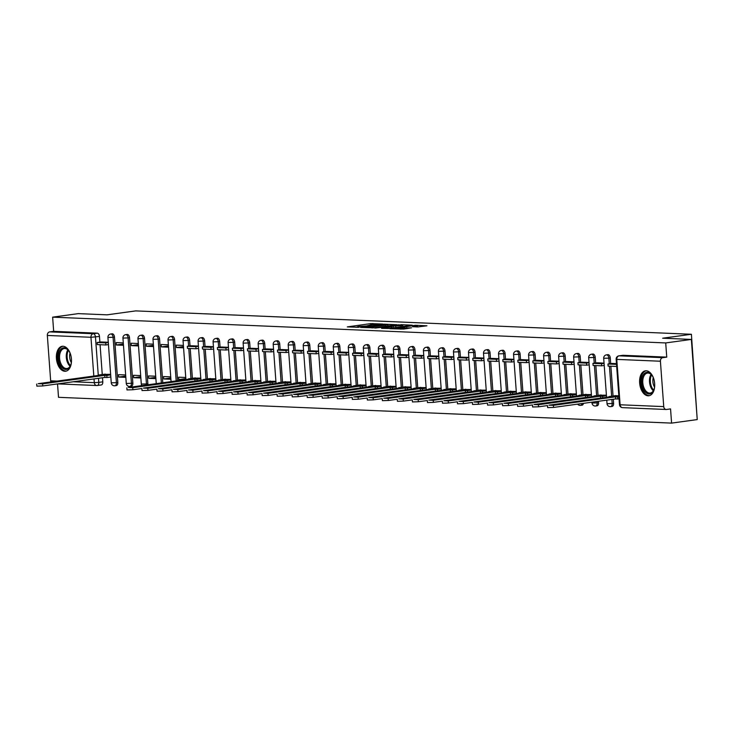<?xml version="1.0" encoding="UTF-8"?>
<svg xmlns="http://www.w3.org/2000/svg" width="734" height="734" viewBox="0 0 734 734"><rect width="100%" height="100%" fill="white"/><g stroke="black" fill="none" stroke-linecap="round" stroke-linejoin="round"><path stroke-width="1.1" d="M382.735 324.052L370.707 323.611L347.292 326.896L359.192 327.281L357.119 326.887L359.146 326.391L370.964 325.667L368.881 325.281L372.808 324.52L382.735 324.052M63.014 346.255A12.588 7.441 -97.8 0 0 62.225 346.292A12.588 7.441 -97.8 0 0 56.481 359.109A12.588 7.441 -97.8 0 0 64.849 371.266A12.588 7.441 -97.8 0 0 65.638 371.23A12.588 7.441 -97.8 0 0 71.382 358.412A12.588 7.441 -97.8 0 0 63.014 346.255M646.232 370.789A12.588 7.441 -97.8 0 0 645.443 370.826A12.588 7.441 -97.8 0 0 639.699 383.643A12.588 7.441 -97.8 0 0 648.067 395.8A12.588 7.441 -97.8 0 0 648.856 395.764A12.588 7.441 -97.8 0 0 654.6 382.946A12.588 7.441 -97.8 0 0 646.232 370.789M417.729 326.96L426.968 325.795L415.499 325.272L389.873 328.685L403.553 329.08L411.591 327.804L394.03 328.465L410.719 325.997L417.472 325.795L412.646 326.703L417.729 326.96M52.637 317.152L78.29 313.629L106.99 314.84L135.735 310.895L691.41 334.273L662.664 338.209L691.364 339.42L665.71 342.934L52.637 317.152L53.674 331.337L49.683 331.887L93.31 333.722A3.23 1.908 82.2 0 1 95.466 337.007L98.264 375.074L105.329 374.111M396.938 324.722L383.891 324.171L360.477 327.447L374.156 327.841L396.938 324.722M400.801 324.657L412.269 325.18L388.855 328.456L381.561 328.337L392.066 326.758L388.58 326.566L374.991 328.07L398.59 324.786L400.828 325.015M691.364 339.42L697.245 419.582L671.592 423.105L58.518 397.314L57.536 383.928M696.878 414.499L691.41 334.273M665.71 342.934L666.747 357.128L662.756 357.669A3.23 2.587 92.4 0 0 660.407 361.229L663.738 406.608A3.23 2.587 92.4 0 0 666.188 409.48A3.23 2.587 92.4 0 0 666.555 409.462L670.555 408.911L671.592 423.105M53.674 331.337L97.301 333.172A3.23 1.908 82.2 0 1 99.466 336.456L99.879 342.145M100.072 344.714L102.255 374.533M102.494 377.762L102.797 381.836L98.796 382.377A3.23 1.908 82.2 0 1 97.31 385.497A3.23 1.908 82.2 0 1 97.108 385.506A3.23 2.587 92.4 0 1 96.741 385.524A3.23 3.23 0 0 0 97.31 385.497L101.31 384.946A3.23 1.908 -97.8 0 0 102.797 381.836M50.921 381.937A3.23 2.587 -87.6 0 1 50.664 380.818L47.334 335.447A3.23 2.587 -87.6 0 1 49.683 331.887M123.303 342.897L116.137 342.594L116.311 344.998L123.385 344.035M125.661 374.964L118.495 374.661L118.669 377.065L125.743 376.102M138.322 343.53L131.166 343.228L131.34 345.631L138.405 344.668M140.68 375.597L133.515 375.294L133.698 377.698L140.763 376.726M153.351 344.163L146.185 343.861L146.36 346.264L153.434 345.292M155.7 376.23L148.543 375.927L148.718 378.331L155.792 377.359M168.37 344.796L161.214 344.494L161.388 346.898L168.453 345.925M170.728 376.863L163.563 376.56L163.737 378.964L170.811 377.992M183.399 345.42L176.233 345.127L176.408 347.531L183.482 346.558M185.748 377.487L178.591 377.193L178.766 379.597L185.83 378.625M191.253 345.76L198.419 346.053M200.777 378.12L193.638 378.148M206.282 346.384L213.447 346.687M215.796 378.753L208.658 378.781M228.467 347.32L221.301 347.026M230.825 379.386L223.686 379.414M236.33 347.65L243.486 347.953M245.844 380.019L238.706 380.047M251.349 348.283L258.515 348.586M260.864 380.652L253.725 380.68M266.378 348.916L273.534 349.219M275.892 381.285L268.754 381.313M281.397 349.549L288.563 349.852M290.912 381.919L283.774 381.946M303.582 350.476L296.417 350.191M305.94 382.542L298.802 382.57M311.445 350.815L318.611 351.109M320.96 383.176L313.822 383.203M326.465 351.439L333.631 351.742M335.988 383.809L328.85 383.836M341.493 352.072L348.65 352.375M351.008 384.442L343.87 384.469M363.679 353.008L356.513 352.715M366.027 385.075L358.889 385.102M371.542 353.338L378.698 353.641M381.056 385.708L373.918 385.735M386.561 353.971L393.727 354.274M396.076 386.341L388.937 386.368M401.581 354.605L408.746 354.907M411.104 386.974L403.966 387.002M416.609 355.238L423.775 355.531M426.124 387.598L418.986 387.625M431.629 355.871L438.794 356.164M441.152 388.231L434.014 388.258M446.657 356.495L453.814 356.797M456.172 388.864L449.034 388.892M461.677 357.128L468.842 357.43M471.2 389.497L464.053 389.525M476.705 357.761L483.862 358.064M486.22 390.13L479.082 390.158M498.891 358.697L491.725 358.403M501.239 390.763L494.101 390.791M506.744 359.027L513.91 359.33M516.268 391.396L509.13 391.424M521.773 359.66L528.939 359.963M531.288 392.029L524.149 392.057M536.793 360.293L543.958 360.587M546.316 392.653L539.178 392.681M551.821 360.926L558.978 361.22M561.336 393.286L554.198 393.314M566.841 361.55L574.006 361.853M576.364 393.919L569.217 393.947M581.869 362.183L589.026 362.486M591.384 394.553L584.246 394.58M596.889 362.816L604.054 363.119M606.403 395.186L599.265 395.213M611.917 363.449L616.459 363.642M618.817 395.709L614.294 395.846M610.257 357.944L608.844 358.137A3.23 1.908 82.2 0 0 606.477 354.861L607.899 354.669A3.23 1.908 -97.8 0 1 610.257 357.944L610.679 363.624M610.862 366.202L613.055 396.011M613.294 399.25L613.596 403.315L612.174 403.517A3.23 1.908 82.2 0 1 610.688 406.627A3.23 1.908 82.2 0 1 610.486 406.636M595.237 357.311L593.815 357.504A3.23 1.908 82.2 0 0 591.457 354.228L592.87 354.036A3.23 1.908 -97.8 0 1 595.237 357.311L595.65 363M595.843 365.569L598.036 395.378M598.467 401.287L598.568 402.691L597.155 402.883A3.23 1.908 82.2 0 1 595.659 405.994A3.23 1.908 82.2 0 1 595.457 406.003M580.218 356.678L578.796 356.88A3.23 1.908 82.2 0 0 576.429 353.595L577.851 353.403A3.23 1.908 -97.8 0 1 580.218 356.678L580.631 362.367M580.823 364.936L583.007 394.754M565.189 356.054L563.776 356.247A3.23 1.908 82.2 0 0 561.409 352.962L562.822 352.77A3.23 1.908 -97.8 0 1 565.189 356.054L565.611 361.734M565.795 364.303L567.988 394.121M550.17 355.421L548.748 355.614A3.23 1.908 82.2 0 0 546.38 352.338L547.803 352.137A3.23 1.908 -97.8 0 1 550.17 355.421L550.583 361.1M550.775 363.669L552.959 393.488M535.141 354.788L533.728 354.981A3.23 1.908 82.2 0 0 531.361 351.705L532.783 351.503A3.23 1.908 -97.8 0 1 535.141 354.788L535.563 360.467M535.747 363.036L537.939 392.855M520.122 354.155L518.699 354.348A3.23 1.908 82.2 0 0 516.341 351.072L517.754 350.88A3.23 1.908 -97.8 0 1 520.122 354.155L520.534 359.834M520.727 362.403L522.92 392.222M505.093 353.522L503.68 353.715A3.23 1.908 82.2 0 0 501.313 350.439L502.735 350.246A3.23 1.908 -97.8 0 1 505.093 353.522L505.515 359.201M505.698 361.779L507.891 391.589M490.073 352.889L488.651 353.082A3.23 1.908 82.2 0 0 486.293 349.806L487.706 349.613A3.23 1.908 -97.8 0 1 490.073 352.889L490.486 358.568M490.679 361.146L492.872 390.956M475.054 352.256L473.632 352.448A3.23 1.908 82.2 0 0 471.265 349.173L472.687 348.98A3.23 1.908 -97.8 0 1 475.054 352.256L475.467 357.944M475.66 360.513L477.843 390.323M460.025 351.623L458.612 351.825A3.23 1.908 82.2 0 0 456.245 348.54L457.658 348.347A3.23 1.908 -97.8 0 1 460.025 351.623L460.447 357.311M460.631 359.88L462.824 389.699M445.006 350.999L443.584 351.191A3.23 1.908 82.2 0 0 441.217 347.907L442.639 347.714A3.23 1.908 -97.8 0 1 445.006 350.999L445.419 356.678M445.611 359.247L447.795 389.066M429.977 350.366L428.564 350.558A3.23 1.908 82.2 0 0 426.197 347.283L427.619 347.081A3.23 1.908 -97.8 0 1 429.977 350.366L430.399 356.045M430.583 358.614L432.776 388.433M414.958 349.733L413.536 349.925A3.23 1.908 82.2 0 0 411.178 346.65L412.591 346.448A3.23 1.908 -97.8 0 1 414.958 349.733L415.371 355.412M415.563 357.981L417.747 387.8M399.929 349.1L398.516 349.292A3.23 1.908 82.2 0 0 396.149 346.017L397.571 345.824A3.23 1.908 -97.8 0 1 399.929 349.1L400.351 354.779M400.535 357.348L402.727 387.167M384.91 348.466L383.487 348.659A3.23 1.908 82.2 0 0 381.129 345.384L382.542 345.191A3.23 1.908 -97.8 0 1 384.91 348.466L385.322 354.146M385.515 356.724L387.708 386.534M369.881 347.833L368.468 348.026A3.23 1.908 82.2 0 0 366.101 344.751L367.523 344.558A3.23 1.908 -97.8 0 1 369.881 347.833L370.303 353.513M370.496 356.091L372.679 385.901M354.861 347.2L353.439 347.393A3.23 1.908 82.2 0 0 351.081 344.118L352.494 343.925A3.23 1.908 -97.8 0 1 354.861 347.2L355.284 352.889M355.467 355.458L357.66 385.267M339.842 346.567L338.42 346.769A3.23 1.908 82.2 0 0 336.053 343.484L337.475 343.292A3.23 1.908 -97.8 0 1 339.842 346.567L340.255 352.256M340.448 354.825L342.631 384.644M324.813 345.943L323.4 346.136A3.23 1.908 82.2 0 0 321.033 342.851L322.455 342.659A3.23 1.908 -97.8 0 1 324.813 345.943L325.235 351.623M325.419 354.192L327.612 384.01M309.794 345.31L308.372 345.503A3.23 1.908 82.2 0 0 306.014 342.228L307.427 342.026A3.23 1.908 -97.8 0 1 309.794 345.31L310.207 350.99M310.399 353.559L312.583 383.377M294.765 344.677L293.352 344.87A3.23 1.908 82.2 0 0 290.985 341.594L292.407 341.393A3.23 1.908 -97.8 0 1 294.765 344.677L295.187 350.357M295.371 352.926L297.564 382.744M279.746 344.044L278.324 344.237A3.23 1.908 82.2 0 0 275.966 340.961L277.379 340.769A3.23 1.908 -97.8 0 1 279.746 344.044L280.159 349.723M280.351 352.292L282.544 382.111M264.717 343.411L263.304 343.604A3.23 1.908 82.2 0 0 260.937 340.328L262.359 340.136A3.23 1.908 -97.8 0 1 264.717 343.411L265.139 349.09M265.332 351.669L267.515 381.478M249.698 342.778L248.276 342.971A3.23 1.908 82.2 0 0 245.918 339.695L247.33 339.503A3.23 1.908 -97.8 0 1 249.698 342.778L250.12 348.457M250.303 351.036L252.496 380.845M234.678 342.145L233.256 342.338A3.23 1.908 82.2 0 0 230.889 339.062L232.311 338.869A3.23 1.908 -97.8 0 1 234.678 342.145L235.091 347.833M235.284 350.402L237.467 380.212M219.649 341.512L218.237 341.714A3.23 1.908 82.2 0 0 215.869 338.429L217.282 338.236A3.23 1.908 -97.8 0 1 219.649 341.512L220.072 347.2M220.255 349.769L222.448 379.588M204.63 340.888L203.208 341.081A3.23 1.908 82.2 0 0 200.841 337.796L202.263 337.603A3.23 1.908 -97.8 0 1 204.63 340.888L205.043 346.567M205.236 349.136L207.419 378.955M189.601 340.255L188.188 340.448A3.23 1.908 82.2 0 0 185.821 337.172L187.243 336.97A3.23 1.908 -97.8 0 1 189.601 340.255L190.023 345.934M190.207 348.503L192.4 378.322M174.582 339.622L173.16 339.814A3.23 1.908 82.2 0 0 170.802 336.539L172.215 336.337A3.23 1.908 -97.8 0 1 174.582 339.622L177.6 380.717M159.553 338.989L158.14 339.181A3.23 1.908 82.2 0 0 155.773 335.906L157.195 335.713A3.23 1.908 -97.8 0 1 159.553 338.989L162.774 382.753M144.534 338.356L143.112 338.548A3.23 1.908 82.2 0 0 140.754 335.273L142.167 335.08A3.23 1.908 -97.8 0 1 144.534 338.356L147.864 383.726L146.451 383.928A3.23 1.908 82.2 0 1 146.415 384.992M129.514 337.723L128.092 337.915A3.23 1.908 82.2 0 0 125.725 334.64L127.147 334.447A3.23 1.908 -97.8 0 1 129.514 337.723L132.845 383.093L131.423 383.295A3.23 1.908 82.2 0 1 129.936 386.405A3.23 1.908 82.2 0 1 129.734 386.414M114.486 337.089L113.073 337.282A3.23 1.908 82.2 0 0 110.706 334.007L112.118 333.814A3.23 1.908 -97.8 0 1 114.486 337.089L117.816 382.469L116.403 382.662A3.23 1.908 82.2 0 1 114.917 385.772A3.23 1.908 82.2 0 1 114.706 385.781M101.118 341.961L108.274 342.264M110.632 374.331L103.494 374.358M118.669 377.065L125.835 377.368M133.698 377.698L140.855 378.001M148.718 378.331L155.883 378.634M163.737 378.964L170.903 379.267M178.766 379.597L184.151 379.817M611.899 406.443A3.23 1.908 -97.8 0 0 612.101 406.434A3.23 1.908 -97.8 0 0 613.596 403.315M596.88 405.81A3.23 1.908 -97.8 0 0 597.081 405.801A3.23 1.908 -97.8 0 0 598.568 402.691M581.851 405.177A3.23 1.908 -97.8 0 0 582.062 405.168A3.23 1.908 -97.8 0 0 583.475 403.333M147.837 384.799A3.23 1.908 -97.8 0 0 147.864 383.726M131.147 386.222A3.23 1.908 -97.8 0 0 131.358 386.212A3.23 1.908 -97.8 0 0 132.845 383.093M116.128 385.589A3.23 1.908 -97.8 0 0 116.33 385.579A3.23 1.908 -97.8 0 0 117.816 382.469M666.747 357.128L623.12 355.293A3.23 1.908 -97.8 0 0 622.918 355.302A3.23 1.908 -97.8 0 0 622.726 355.348M97.512 385.451L101.109 384.955A3.23 1.908 -97.8 0 0 101.31 384.946M116.311 344.998L123.477 345.301M131.34 345.631L138.506 345.934M146.36 346.264L153.525 346.567M161.388 346.898L168.545 347.2M176.408 347.531L183.573 347.833M368.899 325.483L367.376 325.694M357.128 327.098L355.706 327.291M389.277 325.768L387.827 325.703M385.368 324.327L363.385 327.263L372.046 326.933L385.717 325.061L387.745 324.566L385.368 324.327M402.801 326.336L403.975 326.382M401.012 325.602L402.709 325.18L395.956 325.382L390.038 326.263L401.012 325.602L401.103 326.777M392.204 327.997L392.066 326.758M98.283 375.441L38.186 383.68L42.618 383.864L42.765 385.946L36.856 386.13L36.7 384.047M110.825 376.992L106.98 377.524L106.825 375.441L104.76 375.349L104.907 377.432L42.765 385.946M106.98 377.524L104.907 377.432M108.448 344.604L105.889 344.962L105.742 342.87L97.163 342.512L101.164 341.961M105.742 342.87L108.302 342.521M105.889 344.962L97.319 344.595L97.163 342.512M104.76 375.349L42.618 383.864M106.825 375.441L110.678 374.909M71.492 360.935A10.891 6.441 82.2 0 1 70.987 364.266A10.891 6.441 82.2 0 1 70.647 365.312A10.891 6.441 82.2 0 1 62.051 367.505A10.891 6.441 82.2 0 1 58.931 352.971A10.891 6.441 82.2 0 1 68.629 350.641A10.891 6.441 82.2 0 1 70.629 354.623M68.822 350.898A10.083 5.964 -97.8 0 0 64.234 348.54A10.083 5.964 -97.8 0 0 60.023 353.302A10.083 5.964 -97.8 0 0 60.959 363.78A10.083 5.964 -97.8 0 0 66.977 368.523A10.083 5.964 -97.8 0 0 70.758 365.018M71.345 362.568A7.936 4.698 82.2 0 1 70.014 353.21A7.936 4.698 82.2 0 1 70.042 353.1M63.087 346.255A12.506 7.395 -97.8 0 0 58.041 352.137A12.506 7.395 -97.8 0 0 59.142 365A12.506 7.395 -97.8 0 0 66.482 371.028M654.71 385.469A10.891 6.441 82.2 0 1 654.205 388.8A10.891 6.441 82.2 0 1 653.866 389.846A10.891 6.441 82.2 0 1 645.269 392.039A10.891 6.441 82.2 0 1 642.149 377.505A10.891 6.441 82.2 0 1 651.847 375.175A10.891 6.441 82.2 0 1 653.847 379.157M652.04 375.432A10.083 5.964 -97.8 0 0 647.452 373.074A10.083 5.964 -97.8 0 0 643.241 377.836A10.083 5.964 -97.8 0 0 644.177 388.314A10.083 5.964 -97.8 0 0 650.196 393.057A10.083 5.964 -97.8 0 0 653.976 389.543M654.563 387.102A7.936 4.698 82.2 0 1 653.232 377.735A7.936 4.698 82.2 0 1 653.26 377.634M646.305 370.789A12.506 7.395 -97.8 0 0 641.259 376.661A12.506 7.395 -97.8 0 0 642.36 389.534A12.506 7.395 -97.8 0 0 649.7 395.562M188.427 379.239L128.331 387.469L132.753 387.662L132.909 389.745L126.991 389.919L126.844 387.836M197.079 380.744L196.969 379.23L194.895 379.139L195.033 381.019M141.864 388.515L132.909 389.745M198.593 348.402L196.033 348.751L195.877 346.668L187.308 346.301L191.308 345.76M195.877 346.668L198.437 346.31M196.033 348.751L187.464 348.393L187.308 346.301M194.895 379.139L132.753 387.662M196.969 379.23L200.813 378.698M188.399 378.872L195.464 377.9M203.446 379.863L143.35 388.103L147.782 388.286L147.938 390.378L142.02 390.552L141.864 388.469M212.098 381.368L211.988 379.863L209.924 379.772L210.062 381.652M156.892 389.148L147.938 390.378M213.612 349.035L211.053 349.384L210.906 347.301L202.327 346.934L206.327 346.393M210.906 347.301L213.466 346.943M211.053 349.384L202.483 349.017L202.327 346.934M209.924 379.772L147.782 388.286M211.988 379.863L215.842 379.331M203.419 379.496L210.493 378.533M218.475 380.496L158.37 388.736L162.801 388.919L162.957 391.002L157.039 391.185L156.883 389.103M227.127 382.001L227.017 380.496L224.943 380.405L225.081 382.286M171.912 389.782L162.957 391.002M228.641 349.659L226.081 350.017L225.925 347.925L217.356 347.567L221.347 347.017M225.925 347.925L228.485 347.577M226.081 350.017L217.512 349.65L217.356 347.567M224.943 380.405L162.801 388.919M227.017 380.496L230.861 379.964M218.448 380.129L225.512 379.166M233.495 381.129L173.398 389.369L177.83 389.552L177.977 391.635L172.068 391.818L171.912 389.736M242.147 382.634L242.037 381.12L239.972 381.038L240.11 382.919M186.941 390.415L177.977 391.635M243.66 350.292L241.101 350.65L240.954 348.558L232.375 348.2L236.376 347.65M240.954 348.558L243.504 348.21M241.101 350.65L232.531 350.283L232.375 348.2M239.972 381.038L177.83 389.552M242.037 381.12L245.89 380.597M233.467 380.762L240.541 379.799M248.514 381.763L188.418 390.002L192.849 390.185L193.005 392.268L187.087 392.451L186.931 390.369M257.175 383.267L257.065 381.753L254.992 381.671L255.129 383.552M201.96 391.038L193.005 392.268M258.689 350.925L256.129 351.274L255.973 349.191L247.404 348.833L251.395 348.283M255.973 349.191L258.533 348.843M256.129 351.274L247.551 350.916L247.404 348.833M254.992 381.671L192.849 390.185M257.065 381.753L260.909 381.23M248.487 381.396L255.56 380.423M263.543 382.396L203.446 390.635L207.878 390.818L208.025 392.901L202.107 393.085L201.96 390.993M272.195 383.9L272.085 382.386L270.011 382.304L270.149 384.176M216.989 391.672L208.025 392.901M273.709 351.558L271.149 351.907L270.993 349.824L262.423 349.467L266.424 348.916M270.993 349.824L273.553 349.476M271.149 351.907L262.579 351.549L262.423 349.467M270.011 382.304L207.878 390.818M272.085 382.386L275.938 381.863M263.515 382.029L270.589 381.056M278.562 383.029L218.466 391.259L222.897 391.451L223.053 393.534L217.136 393.708L216.98 391.626M287.223 384.533L287.113 383.02L285.04 382.937L285.177 384.809M232.008 392.305L223.053 393.534M288.728 352.192L286.168 352.54L286.021 350.457L277.452 350.1L281.443 349.549M286.021 350.457L288.581 350.109M286.168 352.54L277.599 352.182L277.452 350.1M285.04 382.937L222.897 391.451M287.113 383.02L290.958 382.497M278.535 382.662L285.609 381.689M293.591 383.662L233.495 391.892L237.917 392.084L238.073 394.167L232.155 394.341L232.008 392.259M302.243 385.166L302.133 383.653L300.059 383.561L300.197 385.442M247.028 392.938L238.073 394.167M303.757 352.825L301.197 353.173L301.041 351.091L292.471 350.733L296.472 350.182M301.041 351.091L303.601 350.742M301.197 353.173L292.627 352.815L292.471 350.733M300.059 383.561L237.917 392.084M302.133 383.653L305.977 383.12M293.563 383.295L300.628 382.322M308.61 384.295L248.514 392.525L252.946 392.718L253.102 394.8L247.184 394.975L247.028 392.892M317.262 385.8L317.152 384.286L315.088 384.194L315.225 386.075M262.056 393.571L253.102 394.8M318.776 353.458L316.216 353.806L316.07 351.724L307.491 351.357L311.491 350.815M316.07 351.724L318.629 351.366M316.216 353.806L307.647 353.449L307.491 351.357M315.088 384.194L252.946 392.718M317.152 384.286L321.006 383.754M308.583 383.928L315.657 382.955M323.639 384.919L263.534 393.158L267.965 393.341L268.121 395.433L262.203 395.608L262.047 393.525M332.291 386.423L332.181 384.919L330.107 384.827L330.245 386.708M277.076 394.204L268.121 395.433M333.805 354.091L331.245 354.439L331.089 352.357L322.52 351.99L326.52 351.448M331.089 352.357L333.649 351.999M331.245 354.439L322.676 354.072L322.52 351.99M330.107 384.827L267.965 393.341M332.181 384.919L336.025 384.387M323.611 384.552L330.676 383.588M338.658 385.552L278.562 393.791L282.994 393.974L283.141 396.057L277.232 396.241L277.076 394.158M347.31 387.057L347.2 385.552L345.136 385.46L345.274 387.341M292.104 394.837L283.141 396.057M348.824 354.715L346.264 355.072L346.118 352.981L337.539 352.623L341.539 352.072M346.118 352.981L348.668 352.632M346.264 355.072L337.695 354.706L337.539 352.623M345.136 385.46L282.994 393.974M347.2 385.552L351.054 385.02M338.631 385.185L345.705 384.221M353.678 386.185L293.582 394.424L298.013 394.608L298.169 396.69L292.251 396.874L292.095 394.791M362.339 387.69L362.229 386.176L360.155 386.093L360.293 387.974M307.124 395.47L298.169 396.69M363.853 355.348L361.293 355.706L361.137 353.614L352.568 353.256L356.559 352.705M361.137 353.614L363.697 353.265M361.293 355.706L352.715 355.339L352.568 353.256M360.155 386.093L298.013 394.608M362.229 386.176L366.073 385.653M353.65 385.818L360.724 384.855M368.707 386.818L308.61 395.057L313.042 395.241L313.189 397.323L307.271 397.507L307.124 395.424M377.359 388.323L377.248 386.809L375.175 386.726L375.313 388.607M322.153 396.094L313.189 397.323M378.872 355.981L376.313 356.329L376.157 354.247L367.587 353.889L371.587 353.338M376.157 354.247L378.716 353.898M376.313 356.329L367.743 355.972L367.587 353.889M375.175 386.726L313.042 395.241M377.248 386.809L381.102 386.286M368.679 386.451L375.753 385.478M383.726 387.451L323.63 395.69L328.061 395.874L328.217 397.956L322.299 398.14L322.143 396.048M392.387 388.956L392.277 387.442L390.204 387.359L390.341 389.231M337.172 396.727L328.217 397.956M393.892 356.614L391.341 356.963L391.185 354.88L382.616 354.522L386.607 353.971M391.185 354.88L393.745 354.531M391.341 356.963L382.763 356.605L382.616 354.522M390.204 387.359L328.061 395.874M392.277 387.442L396.121 386.919M383.698 387.084L390.772 386.112M398.755 388.084L338.658 396.314L343.081 396.507L343.237 398.59L337.319 398.764L337.172 396.681M407.407 389.589L407.297 388.075L405.223 387.992L405.361 389.864M352.192 397.36L343.237 398.59M408.921 357.247L406.361 357.596L406.205 355.513L397.635 355.155L401.636 354.605M406.205 355.513L408.765 355.164M406.361 357.596L397.791 357.238L397.635 355.155M405.223 387.992L343.081 396.507M407.297 388.075L411.141 387.552M398.727 387.717L405.792 386.745M413.774 388.717L353.678 396.947L358.109 397.14L358.265 399.223L352.348 399.397L352.192 397.314M422.435 390.222L422.316 388.708L420.252 388.616L420.389 390.497M367.22 397.993L358.265 399.223M423.94 357.88L421.38 358.229L421.233 356.146L412.664 355.788L416.655 355.238M421.233 356.146L423.793 355.797M421.38 358.229L412.811 357.871L412.664 355.788M420.252 388.616L358.109 397.14M422.316 388.708L426.17 388.185M413.747 388.35L420.821 387.378M428.803 389.35L368.697 397.58L373.129 397.773L373.285 399.856L367.367 400.03L367.22 397.947M437.455 390.855L437.345 389.341L435.271 389.249L435.409 391.13M382.24 398.626L373.285 399.856M438.969 358.513L436.409 358.862L436.253 356.779L427.683 356.412L431.684 355.871M436.253 356.779L438.813 356.43M436.409 358.862L427.839 358.504L427.683 356.412M435.271 389.249L373.129 397.773M437.345 389.341L441.189 388.809M428.775 388.983L435.84 388.011M443.822 389.974L383.726 398.213L388.158 398.397L388.304 400.489L382.396 400.663L382.24 398.58M452.474 391.479L452.364 389.974L450.3 389.882L450.437 391.763M397.268 399.259L388.304 400.489M453.988 359.146L451.428 359.495L451.282 357.412L442.703 357.045L446.703 356.504M451.282 357.412L453.832 357.054M451.428 359.495L442.859 359.128L442.703 357.045M450.3 389.882L388.158 398.397M452.364 389.974L456.218 389.442M443.795 389.607L450.869 388.644M458.842 390.607L398.745 398.846L403.177 399.03L403.333 401.113L397.415 401.296L397.259 399.213M467.503 392.112L467.393 390.607L465.319 390.516L465.457 392.396M412.288 399.892L403.333 401.113M469.017 359.77L466.457 360.128L466.301 358.036L457.732 357.678L461.723 357.128M466.301 358.036L468.861 357.687M466.457 360.128L457.888 359.761L457.732 357.678M465.319 390.516L403.177 399.03M467.393 390.607L471.237 390.075M458.823 390.24L465.888 389.277M473.87 391.24L413.774 399.479L418.206 399.663L418.352 401.746L412.444 401.929L412.288 399.846M482.522 392.745L482.412 391.231L480.339 391.149L480.476 393.029M427.316 400.525L418.352 401.746M484.036 360.403L481.476 360.761L481.321 358.669L472.751 358.311L476.751 357.761M481.321 358.669L483.88 358.32M481.476 360.761L472.907 360.394L472.751 358.311M480.339 391.149L418.206 399.663M482.412 391.231L486.266 390.708M473.843 390.873L480.917 389.91M488.89 391.873L428.794 400.113L433.225 400.296L433.381 402.379L427.463 402.562L427.307 400.48M497.551 393.378L497.441 391.864L495.367 391.782L495.505 393.663M442.336 401.149L433.381 402.379M499.056 361.036L496.505 361.385L496.349 359.302L487.78 358.944L491.771 358.394M496.349 359.302L498.909 358.954M496.505 361.385L487.926 361.027L487.78 358.944M495.367 391.782L433.225 400.296M497.441 391.864L501.285 391.341M488.862 391.506L495.936 390.534M503.919 392.507L443.822 400.746L448.245 400.929L448.401 403.012L442.483 403.195L442.336 401.103M512.571 394.011L512.46 392.497L510.387 392.415L510.525 394.286M457.355 401.782L448.401 403.012M514.084 361.669L511.525 362.018L511.369 359.935L502.799 359.577L506.799 359.027M511.369 359.935L513.928 359.587M511.525 362.018L502.955 361.66L502.799 359.577M510.387 392.415L448.245 400.929M512.46 392.497L516.305 391.974M503.891 392.139L510.956 391.167M518.938 393.14L458.842 401.37L463.273 401.562L463.429 403.645L457.511 403.819L457.355 401.737M527.599 394.644L527.48 393.13L525.416 393.048L525.553 394.92M472.384 402.416L463.429 403.645M529.104 362.302L526.544 362.651L526.397 360.568L517.828 360.211L521.819 359.66M526.397 360.568L528.957 360.22M526.544 362.651L517.975 362.293L517.828 360.211M525.416 393.048L463.273 401.562M527.48 393.13L531.333 392.607M518.91 392.773L525.984 391.8M533.967 393.773L473.87 402.003L478.293 402.195L478.449 404.278L472.531 404.452L472.384 402.37M542.619 395.277L542.509 393.763L540.435 393.681L540.573 395.553M487.404 403.049L478.449 404.278M544.133 362.935L541.573 363.284L541.417 361.201L532.847 360.844L536.848 360.293M541.417 361.201L543.977 360.853M541.573 363.284L533.003 362.926L532.847 360.844M540.435 393.681L478.293 402.195M542.509 393.763L546.353 393.24M533.939 393.406L541.004 392.433M548.986 394.406L488.89 402.636L493.321 402.828L493.468 404.911L487.559 405.085L487.404 403.003M557.638 395.91L557.528 394.397L555.464 394.305L555.601 396.186M502.432 403.682L493.468 404.911M559.152 363.569L556.592 363.917L556.445 361.834L547.867 361.467L551.867 360.926M556.445 361.834L559.005 361.486M556.592 363.917L548.023 363.559L547.867 361.467M555.464 394.305L493.321 402.828M557.528 394.397L561.382 393.864M548.959 394.039L556.033 393.066M564.006 395.03L503.909 403.269L508.341 403.452L508.497 405.544L502.579 405.719L502.423 403.636M572.667 396.534L572.557 395.03L570.483 394.938L570.621 396.819M517.452 404.315L508.497 405.544M574.181 364.202L571.621 364.55L571.465 362.468L562.895 362.101L566.887 361.559M571.465 362.468L574.025 362.11M571.621 364.55L563.051 364.183L562.895 362.101M570.483 394.938L508.341 403.452M572.557 395.03L576.401 394.497M563.987 394.663L571.052 393.699M579.034 395.663L518.938 403.902L523.37 404.085L523.516 406.168L517.608 406.352L517.452 404.269M587.686 397.167L587.576 395.663L585.503 395.571L585.649 397.452M532.48 404.948L523.516 406.168M589.2 364.826L586.64 365.183L586.484 363.091L577.915 362.734L581.915 362.192M586.484 363.091L589.044 362.743M586.64 365.183L578.071 364.816L577.915 362.734M585.503 395.571L523.37 404.085M587.576 395.663L591.43 395.131M579.007 395.296L586.081 394.332M594.054 396.296L533.957 404.535L538.389 404.718L538.545 406.801L532.627 406.985L532.471 404.902M602.715 397.8L602.605 396.296L600.531 396.204L600.669 398.085M547.5 405.581L538.545 406.801M604.229 365.459L601.669 365.816L601.513 363.725L592.944 363.367L596.935 362.816M601.513 363.725L604.073 363.376M601.669 365.816L593.09 365.449L592.944 363.367M600.531 396.204L538.389 404.718M602.605 396.296L606.449 395.764M594.026 395.929L601.1 394.965M609.082 396.929L548.986 405.168L553.418 405.351L553.564 407.434L547.647 407.618L547.5 405.535M619.046 398.837L617.78 399.012L617.624 396.92L615.551 396.837L615.707 398.92L553.564 407.434M617.78 399.012L615.707 398.92M616.514 364.358L607.963 364L611.963 363.449M616.67 366.44L608.119 366.082L607.963 364M615.551 396.837L553.418 405.351M617.624 396.92L618.89 396.745M609.055 396.562L616.12 395.589M660.407 361.229L616.78 359.394L620.111 404.773L663.738 406.608M99.466 336.456L90.961 337.282L47.334 335.447M98.503 378.313L98.796 382.377L94.291 382.653L94.016 378.928M93.814 376.056L90.961 337.282A3.23 2.587 -87.6 0 1 93.31 333.722L97.301 333.172M50.664 380.818L57.096 381.093M73.281 381.772L94.291 382.653A3.23 2.587 92.4 0 0 96.741 385.524L57.821 383.891M606.477 354.861A3.23 3.23 0 0 0 603.697 358.293L608.844 358.137L609.257 363.825M609.431 366.138L611.642 396.204M611.872 399.443L612.174 403.517L607.027 403.672A3.23 3.23 0 0 0 610.688 406.627L612.101 406.434M591.457 354.228A3.23 3.23 0 0 0 588.677 357.66L593.815 357.504L594.237 363.192M594.402 365.504L596.614 395.58M597.045 401.48L597.155 402.883L592.008 403.039A3.23 3.23 0 0 0 595.659 405.994L597.081 405.801M576.429 353.595A3.23 3.23 0 0 0 573.649 357.036L578.796 356.88L579.209 362.559M579.383 364.871L581.594 394.947M561.409 352.962A3.23 3.23 0 0 0 558.629 356.403L563.776 356.247L564.189 361.926M564.363 364.248L566.565 394.314M546.38 352.338A3.23 3.23 0 0 0 543.6 355.77L548.748 355.614L549.17 361.293M549.335 363.614L551.546 393.681M531.361 351.705A3.23 3.23 0 0 0 528.581 355.137L533.728 354.981L534.141 360.66M534.315 362.981L536.517 393.048M516.341 351.072A3.23 3.23 0 0 0 513.561 354.504L518.699 354.348L519.121 360.027M519.287 362.348L521.498 392.415M501.313 350.439A3.23 3.23 0 0 0 498.533 353.871L503.68 353.715L504.093 359.394M504.267 361.715L506.478 391.782M486.293 349.806A3.23 3.23 0 0 0 483.513 353.238L488.651 353.082L489.073 358.77M489.239 361.082L491.45 391.149M471.265 349.173A3.23 3.23 0 0 0 468.485 352.604L473.632 352.448L474.045 358.137M474.219 360.449L476.43 390.525M456.245 348.54A3.23 3.23 0 0 0 453.465 351.981L458.612 351.825L459.025 357.504M459.2 359.816L461.402 389.892M441.217 347.907A3.23 3.23 0 0 0 438.437 351.347L443.584 351.191L444.006 356.871M444.171 359.192L446.382 389.259M426.197 347.283A3.23 3.23 0 0 0 423.417 350.714L428.564 350.558L428.977 356.238M429.151 358.559L431.353 388.625M411.178 346.65A3.23 3.23 0 0 0 408.398 350.081L413.536 349.925L413.958 355.605M414.123 357.926L416.334 387.992M396.149 346.017A3.23 3.23 0 0 0 393.369 349.448L398.516 349.292L398.929 354.972M399.103 357.293L401.305 387.359M381.129 345.384A3.23 3.23 0 0 0 378.349 348.815L383.487 348.659L383.91 354.339M384.075 356.66L386.286 386.726M366.101 344.751A3.23 3.23 0 0 0 363.321 348.182L368.468 348.026L368.881 353.715M369.055 356.027L371.266 386.093M351.081 344.118A3.23 3.23 0 0 0 348.301 347.549L353.439 347.393L353.861 353.082M354.036 355.394L356.238 385.469M336.053 343.484A3.23 3.23 0 0 0 333.273 346.916L338.42 346.769L338.842 352.448M339.007 354.761L341.218 384.836M321.033 342.851A3.23 3.23 0 0 0 318.253 346.292L323.4 346.136L323.813 351.815M323.988 354.127L326.19 384.203M306.014 342.228A3.23 3.23 0 0 0 303.225 345.659L308.372 345.503L308.794 351.182M308.959 353.504L311.17 383.57M290.985 341.594A3.23 3.23 0 0 0 288.205 345.026L293.352 344.87L293.765 350.549M293.939 352.87L296.141 382.937M275.966 340.961A3.23 3.23 0 0 0 273.186 344.393L278.324 344.237L278.746 349.916M278.911 352.237L281.122 382.304M260.937 340.328A3.23 3.23 0 0 0 258.157 343.76L263.304 343.604L263.717 349.283M263.891 351.604L266.103 381.671M245.918 339.695A3.23 3.23 0 0 0 243.137 343.127L248.276 342.971L248.698 348.659M248.863 350.971L251.074 381.038M230.889 339.062A3.23 3.23 0 0 0 228.109 342.494L233.256 342.338L233.678 348.026M233.843 350.338L236.054 380.414M215.869 338.429A3.23 3.23 0 0 0 213.089 341.861L218.237 341.714L218.649 347.393M218.824 349.705L221.026 379.781M200.841 337.796A3.23 3.23 0 0 0 198.061 341.237L203.208 341.081L203.63 346.76M203.795 349.072L206.006 379.148M185.821 337.172A3.23 3.23 0 0 0 183.041 340.604L188.188 340.448L188.601 346.127M188.776 348.448L190.978 378.515M170.802 336.539A3.23 3.23 0 0 0 168.022 339.97L173.16 339.814L176.178 380.909M155.773 335.906A3.23 3.23 0 0 0 152.993 339.337L158.14 339.181L161.352 382.946M140.754 335.273A3.23 3.23 0 0 0 137.974 338.704L143.112 338.548L146.451 383.928L141.304 384.075A3.23 3.23 0 0 0 141.827 385.625M125.725 334.64A3.23 3.23 0 0 0 122.945 338.071L128.092 337.915L131.423 383.295L126.276 383.451A3.23 3.23 0 0 0 129.936 386.405L131.358 386.212M110.706 334.007A3.23 3.23 0 0 0 107.926 337.438L113.073 337.282L116.403 382.662L111.256 382.818A3.23 3.23 0 0 0 114.917 385.772L116.33 385.579M582.062 403.535A3.23 1.908 82.2 0 1 580.64 405.37A3.23 1.908 82.2 0 1 580.438 405.379M623.12 355.293L619.129 355.834L662.756 357.669M622.918 355.302L618.927 355.843A3.23 1.908 82.2 0 1 619.129 355.834A3.23 2.587 -87.6 0 0 616.78 359.394L616.147 359.284L619.478 404.654A3.23 3.23 0 0 0 622.56 407.645L666.188 409.48M622.56 407.645A3.23 2.587 92.4 0 1 620.111 404.773L619.478 404.654M370.789 324.795L370.707 323.611M372.991 324.492L372.918 323.483M372.129 327.979L372.046 326.933M385.8 326.245L385.717 325.061M391.516 328.098L391.433 326.914M393.617 327.804L393.525 326.456M395.819 327.502L395.736 326.318M415.829 326.887L415.774 326.208M400.847 329.19L400.782 328.263M404.7 328.924L404.608 327.74M406.893 328.621L406.819 327.603M70.088 366.284A10.083 5.964 82.2 0 1 66.739 352.375A10.083 5.964 82.2 0 1 67.84 349.852M68.39 350.402A9.753 5.771 -97.8 0 0 67.565 352.467A9.753 5.771 -97.8 0 0 70.482 365.615M653.306 390.818A10.083 5.964 82.2 0 1 649.957 376.909A10.083 5.964 82.2 0 1 651.058 374.386M651.609 374.927A9.753 5.771 -97.8 0 0 650.783 376.992A9.753 5.771 -97.8 0 0 653.7 390.139M111.256 382.818L107.926 337.438M582.062 405.168L580.64 405.37A3.23 3.23 0 0 1 577.64 404.14M126.276 383.451L122.945 338.071M141.304 384.075L137.974 338.704M156.25 383.643L152.993 339.337M171.077 381.616L168.022 339.97M185.904 379.579L183.041 340.604M200.923 380.212L198.061 341.237M215.952 380.845L213.089 341.861M230.971 381.478L228.109 342.494M246 382.111L243.137 343.127M261.02 382.744L258.157 343.76M276.048 383.368L273.186 344.393M291.068 384.001L288.205 345.026M306.087 384.634L303.225 345.659M321.116 385.267L318.253 346.292M336.135 385.901L333.273 346.916M351.164 386.534L348.301 347.549M366.183 387.167L363.321 348.182M381.212 387.8L378.349 348.815M396.232 388.424L393.369 349.448M411.26 389.057L408.398 350.081M426.28 389.69L423.417 350.714M441.299 390.323L438.437 351.347M456.328 390.956L453.465 351.981M471.347 391.589L468.485 352.604M486.376 392.222L483.513 353.238M501.395 392.855L498.533 353.871M516.424 393.479L513.561 354.504M531.444 394.112L528.581 355.137M546.463 394.745L543.6 355.77M561.492 395.378L558.629 356.403M576.511 396.011L573.649 357.036M592.008 403.039L591.943 402.177M591.54 396.644L588.677 357.66M607.027 403.672L606.77 400.149M606.559 397.277L603.697 358.293M618.927 355.843A3.23 3.23 0 0 0 616.147 359.284M368.918 325.74L368.881 325.281M357.146 327.355L357.119 326.887M387.846 325.96L387.745 324.566M402.81 326.547L402.709 325.18M417.563 326.96L417.472 325.795"/></g></svg>
